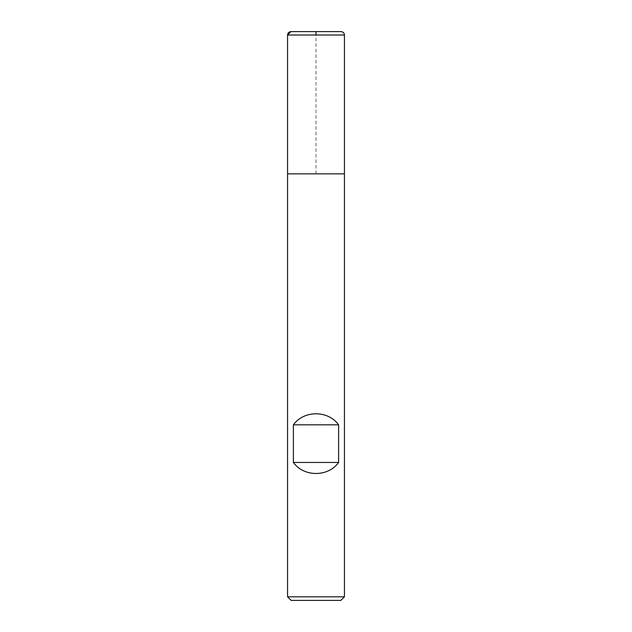 <?xml version="1.0" encoding="UTF-8"?>
<svg xmlns="http://www.w3.org/2000/svg" width="632" height="632" viewBox="0 0 632 632"><rect width="100%" height="100%" fill="white"/><g stroke="black" fill="none" stroke-linecap="round" stroke-linejoin="round"><path stroke-width="0.47" stroke-dasharray="3.16 2.37" d="M344.44 596.813L287.56 596.813M344.44 173.847L287.56 173.847L344.44 173.847M291.147 600.4L340.853 600.4M316 173.847L316 35.013M287.56 35.013L344.44 35.013"/><path stroke-width="0.95" d="M287.56 596.813L344.44 596.813L344.44 173.847L287.56 173.847L287.56 596.813L291.147 600.4L340.853 600.4L344.44 596.813M316 35.013L316 31.6L290.973 31.6L287.56 35.013L287.56 173.847L344.44 173.847L344.44 35.013L287.56 35.013L287.56 173.847L316 173.847M293.382 462.458C303.905 477.168 328.095 477.168 338.618 462.458L338.618 424.83C328.095 410.121 303.905 410.121 293.382 424.83L293.382 462.458L338.618 462.458M293.382 424.83L338.618 424.83M341.027 31.6L290.973 31.6L341.027 31.6C343.097 31.805 344.235 32.943 344.44 35.013M287.56 35.013C287.765 32.943 288.903 31.805 290.973 31.6"/></g></svg>
